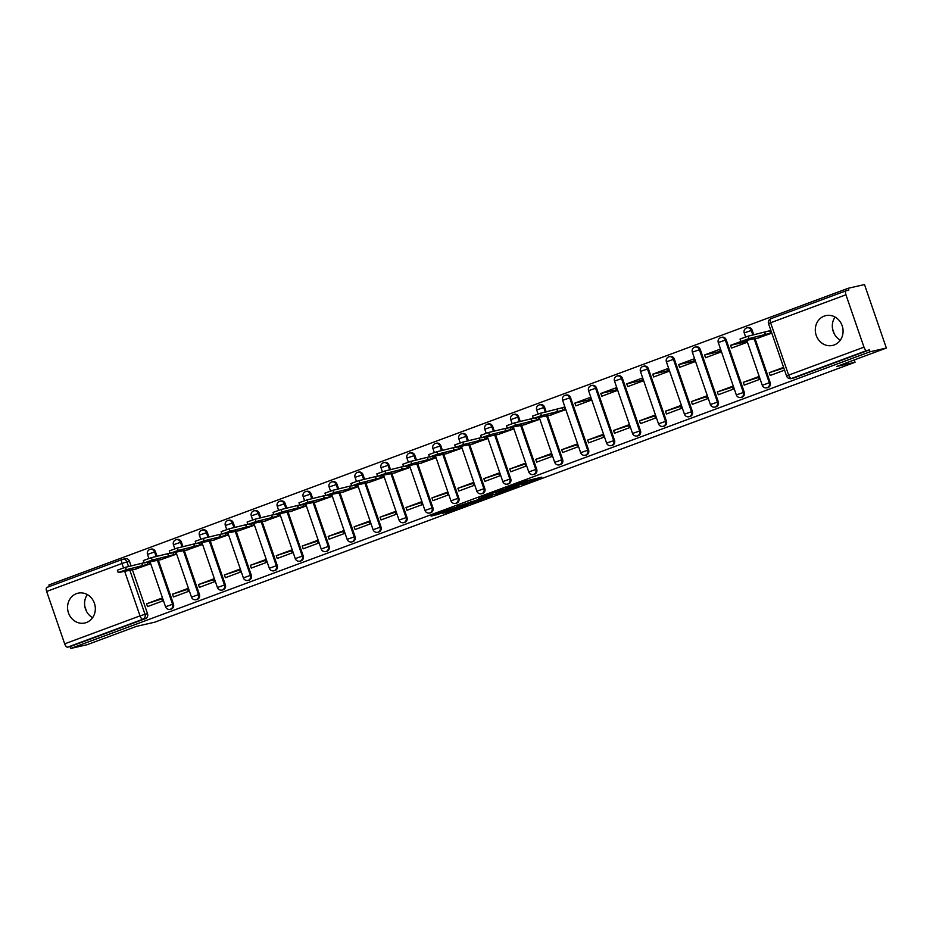 <?xml version="1.0" encoding="UTF-8"?>
<svg xmlns="http://www.w3.org/2000/svg" width="933" height="933" viewBox="0 0 933 933"><rect width="100%" height="100%" fill="white"/><g stroke="black" fill="none" stroke-linecap="round" stroke-linejoin="round"><path stroke-width="1.4" d="M521.769 484.577L541.828 477.148L524.754 481.253L506.689 488.006L527.238 482.093L521.769 484.577M157.047 556.371L155.438 551.683A3.919 3.545 -102.9 0 0 151.239 549.094L150.33 549.304A3.919 3.545 77.1 0 1 154.528 551.881L156.149 556.581M182.996 546.75L181.375 542.05A3.919 3.545 -102.9 0 0 177.177 539.461L176.279 539.671A3.919 3.545 77.1 0 1 180.477 542.26L182.098 546.948M208.934 537.116L207.324 532.416A3.919 3.545 -102.9 0 0 203.126 529.839L202.228 530.037A3.919 3.545 77.1 0 1 206.426 532.626L208.036 537.315M234.883 527.483L233.262 522.795A3.919 3.545 -102.9 0 0 229.063 520.206L228.165 520.404A3.919 3.545 77.1 0 1 232.364 522.993L233.985 527.693M260.832 517.85L259.211 513.162A3.919 3.545 -102.9 0 0 255.012 510.573L254.114 510.783A3.919 3.545 77.1 0 1 258.313 513.372L259.934 518.06M286.769 508.228L285.16 503.528A3.919 3.545 -102.9 0 0 280.961 500.939L280.063 501.149A3.919 3.545 77.1 0 1 284.262 503.738L285.871 508.427M312.718 498.595L311.097 493.895A3.919 3.545 -102.9 0 0 306.899 491.318L306.001 491.516A3.919 3.545 77.1 0 1 310.199 494.105L311.82 498.805M338.667 488.962L337.046 484.274A3.919 3.545 -102.9 0 0 332.848 481.685L331.95 481.894A3.919 3.545 77.1 0 1 336.148 484.472L337.758 489.172M364.605 479.329L362.995 474.64A3.919 3.545 -102.9 0 0 358.797 472.051L357.887 472.261A3.919 3.545 77.1 0 1 362.086 474.85L363.707 479.539M390.554 469.707L388.933 465.007A3.919 3.545 -102.9 0 0 384.734 462.418L383.836 462.628A3.919 3.545 77.1 0 1 388.035 465.217L389.656 469.905M416.491 460.074L414.882 455.386A3.919 3.545 -102.9 0 0 410.683 452.797L409.785 452.995A3.919 3.545 77.1 0 1 413.984 455.584L415.593 460.284M442.44 450.441L440.819 445.752A3.919 3.545 -102.9 0 0 436.621 443.163L435.723 443.373A3.919 3.545 77.1 0 1 439.921 445.951L441.542 450.651M468.389 440.819L466.768 436.119A3.919 3.545 -102.9 0 0 462.57 433.53L461.672 433.74A3.919 3.545 77.1 0 1 465.87 436.329L467.491 441.017M494.327 431.186L492.717 426.486A3.919 3.545 -102.9 0 0 488.519 423.897L487.621 424.107A3.919 3.545 77.1 0 1 491.819 426.696L493.429 431.384M520.276 421.553L518.655 416.864A3.919 3.545 -102.9 0 0 514.456 414.275L513.558 414.474A3.919 3.545 77.1 0 1 517.757 417.063L519.378 421.763M546.225 411.919L544.604 407.231A3.919 3.545 -102.9 0 0 540.405 404.642L539.507 404.852A3.919 3.545 77.1 0 1 543.706 407.429L545.315 412.129M588.583 449.974L570.553 397.598A3.919 3.545 -102.9 0 0 566.354 395.009L565.445 395.219A3.919 3.545 77.1 0 1 569.643 397.808L587.685 450.184A3.919 3.545 77.1 0 1 585.236 455.246L586.134 455.036A3.919 3.545 -102.9 0 0 588.583 449.974L580.653 452.692A3.919 3.919 0 0 0 585.236 455.246M614.532 440.353L596.49 387.965A3.919 3.545 -102.9 0 0 592.292 385.387L591.394 385.586A3.919 3.545 77.1 0 1 595.592 388.175L613.634 440.551A3.919 3.545 77.1 0 1 611.173 445.612L612.071 445.403A3.919 3.545 -102.9 0 0 614.532 440.353L606.59 443.07A3.919 3.919 0 0 0 611.173 445.612M640.47 430.719L622.439 378.343A3.919 3.545 -102.9 0 0 618.241 375.754L617.343 375.952A3.919 3.545 77.1 0 1 621.541 378.541L639.572 430.929A3.919 3.545 77.1 0 1 637.122 435.979L638.02 435.781A3.919 3.545 -102.9 0 0 640.47 430.719L632.539 433.437A3.919 3.919 0 0 0 637.122 435.979M666.419 421.086L648.377 368.71A3.919 3.545 -102.9 0 0 644.178 366.121L643.28 366.331A3.919 3.545 77.1 0 1 647.479 368.92L665.521 421.296A3.919 3.545 77.1 0 1 663.06 426.346L663.969 426.148A3.919 3.545 -102.9 0 0 666.419 421.086L658.488 423.804A3.919 3.919 0 0 0 663.06 426.346M692.368 411.453L674.326 359.077A3.919 3.545 -102.9 0 0 670.127 356.488L669.229 356.698A3.919 3.545 77.1 0 1 673.428 359.287L691.458 411.663A3.919 3.545 77.1 0 1 689.009 416.724L689.907 416.515A3.919 3.545 -102.9 0 0 692.368 411.453L684.425 414.17A3.919 3.919 0 0 0 689.009 416.724M718.305 401.831L700.275 349.443A3.919 3.545 -102.9 0 0 696.076 346.866L695.167 347.064A3.919 3.545 77.1 0 1 699.377 349.653L717.407 402.03A3.919 3.545 77.1 0 1 714.958 407.091L715.856 406.881A3.919 3.545 -102.9 0 0 718.305 401.831L710.375 404.549A3.919 3.919 0 0 0 714.958 407.091M744.254 392.198L726.212 339.822A3.919 3.545 -102.9 0 0 722.014 337.233L721.116 337.443A3.919 3.545 77.1 0 1 725.314 340.02L743.356 392.408A3.919 3.545 77.1 0 1 740.895 397.458L741.793 397.26A3.919 3.545 -102.9 0 0 744.254 392.198L736.324 394.916A3.919 3.919 0 0 0 740.895 397.458M753.782 334.889L752.161 330.189A3.919 3.545 -102.9 0 0 747.963 327.6L747.065 327.81A3.919 3.545 77.1 0 1 751.263 330.399L752.873 335.087M834.16 344.977A15.29 13.82 -102.9 0 0 842.429 326.585A15.29 13.82 -102.9 0 0 825.787 315.634A15.29 13.82 -102.9 0 0 824.212 316.1A15.29 13.82 -102.9 0 0 815.943 334.492A15.29 13.82 -102.9 0 0 832.586 345.443A15.29 13.82 -102.9 0 0 834.16 344.977M86.419 622.521A15.29 13.82 -102.9 0 0 94.688 604.129A15.29 13.82 -102.9 0 0 78.045 593.178A15.29 13.82 -102.9 0 0 76.471 593.645A15.29 13.82 -102.9 0 0 68.202 612.036A15.29 13.82 -102.9 0 0 84.845 622.987A15.29 13.82 -102.9 0 0 86.419 622.521M442.347 513.325L448.003 512.03L468.284 504.438L451.21 508.555L431.116 516.124L438.452 514.211L453.823 508.042L463.841 505.814L442.347 513.325M863.981 347.158L845.939 294.781A3.919 1.668 69.6 0 1 846.219 290.734A3.919 1.668 69.6 0 1 846.313 290.711L848.843 290.128L848.202 288.274L864.494 284.553L886.35 348.044L836.784 366.436L855.036 362.272L154.866 622.159L136.615 626.323L87.061 644.726L70.768 648.447L870.069 351.764L869.428 349.91L866.897 350.493L791.557 378.46A3.919 3.545 77.1 0 1 791.149 378.576L793.691 377.993A3.919 3.545 77.1 0 0 794.088 377.877L791.557 378.46A3.919 1.668 69.6 0 1 788.642 375.124L863.981 347.158A3.919 1.668 69.6 0 0 866.897 350.493M886.35 348.044L870.069 351.764M496.344 493.977L519.051 485.592L501.977 489.708L481.696 497.301L496.344 493.977L495.808 492.437M492.659 495.458L470.955 503.4L456.307 506.724L476.308 500.298L482.793 497.825L478.781 498.397L492.577 495.248M87.317 594.589A15.29 13.82 -102.9 0 0 92.6 617.693M835.058 317.045A15.29 13.82 -102.9 0 0 840.33 340.148M124.894 558.844A3.919 3.545 77.1 0 1 129.489 561.316L131.11 566.004M132.288 569.422L147.519 613.692L144.988 614.276A3.919 3.545 77.1 0 1 142.936 619.209L67.596 647.175A3.919 1.668 -110.4 0 1 64.68 643.84L46.65 591.464A3.919 1.668 -110.4 0 1 46.918 587.417A3.919 1.668 -110.4 0 1 47.012 587.382L122.176 559.485M848.202 288.274L48.913 584.956L49.437 586.484M70.768 648.447L70.138 646.592L67.596 647.175M757.374 338.259L771.801 333.128M783.592 367.369L769.235 372.699L783.825 368.045M769.235 372.699L770.192 375.474L784.548 370.144M743.286 382.332L744.242 385.107L759.217 379.544L758.261 376.769L743.286 382.332L758.494 377.445M771.708 332.871L748.966 338.574L730.551 345.315L731.495 348.091L746.47 342.528L745.735 340.405M730.551 345.315L746.19 341.735M717.349 391.953L718.305 394.729L733.268 389.178L732.312 386.402L717.349 391.953L732.545 387.078M704.602 354.937L705.558 357.712L720.521 352.161L719.565 349.385L704.602 354.937L720.253 351.368M691.4 401.587L692.356 404.362L707.331 398.811L706.374 396.035L691.4 401.587L706.608 396.7M678.653 364.57L679.609 367.345L694.584 361.794L693.627 359.018L678.653 364.57L694.304 361.001M665.462 411.22L666.419 413.995L681.382 408.432L680.425 405.657L665.462 411.22L680.658 406.333M652.715 374.203L653.671 376.979L668.634 371.416L667.678 368.64L652.715 374.203L668.366 370.623M639.513 420.853L640.47 423.629L655.433 418.066L654.476 415.29L639.513 420.853L654.709 415.966M626.766 383.825L627.722 386.612L642.685 381.049L641.729 378.273L626.766 383.825L642.417 380.256M613.564 430.475L614.52 433.25L629.495 427.699L628.539 424.923L613.564 430.475L628.772 425.6M600.817 393.458L601.773 396.233L616.748 390.682L615.792 387.906L600.817 393.458L616.468 389.889M587.627 440.108L588.583 442.883L603.546 437.332L602.59 434.556L587.627 440.108L602.823 435.221M574.88 403.091L575.836 405.867L590.799 400.315L589.843 397.54L574.88 403.091L590.531 399.511M561.678 449.741L562.634 452.517L577.597 446.954L576.652 444.178L561.678 449.741L576.874 444.854M549.817 415.302L564.862 409.937L563.905 407.161L562.424 407.709M535.729 459.363L536.685 462.138L551.66 456.587L550.703 453.811L535.729 459.363L550.937 454.488M523.88 424.935L538.912 419.57L538.178 417.448M509.791 468.996L510.748 471.771L525.711 466.22L524.754 463.444L509.791 468.996L524.987 464.121M497.93 434.556L512.963 429.203L512.24 427.081M483.842 478.629L484.798 481.405L499.773 475.853L498.817 473.078L483.842 478.629L499.05 473.742M471.981 444.19L487.026 438.837L486.291 436.702M457.905 488.262L458.861 491.038L473.824 485.475L472.868 482.699L457.905 488.262L473.101 483.376M446.044 453.823L461.077 448.458L460.342 446.336M431.956 497.884L432.912 500.659L447.875 495.108L446.919 492.332L431.956 497.884L447.152 493.009M420.095 463.456L435.128 458.091L434.405 455.969M406.007 507.517L406.963 510.293L421.938 504.741L420.981 501.966L406.007 507.517L421.215 502.63M394.158 473.078L409.19 467.725L408.456 465.602M380.069 517.15L381.026 519.926L395.989 514.363L395.032 511.587L380.069 517.15L395.265 512.264M368.208 482.711L383.241 477.346L382.518 475.224M354.12 526.783L355.076 529.559L370.039 523.996L369.095 521.22L354.12 526.783L369.316 521.897M342.259 492.344L357.304 486.979L356.569 484.857M328.171 536.405L329.127 539.181L344.102 533.629L343.146 530.854L328.171 536.405L343.379 531.53M316.322 501.966L331.355 496.613L330.62 494.49M302.234 546.038L303.19 548.814L318.153 543.263L317.197 540.487L302.234 546.038L317.43 541.152M290.373 511.599L305.406 506.246L304.683 504.123M276.285 555.671L277.241 558.447L292.216 552.884L291.259 550.108L276.285 555.671L291.493 550.785M264.424 521.232L279.468 515.867L278.734 513.745M250.347 565.293L251.304 568.08L266.267 562.517L265.31 559.742L250.347 565.293L265.543 560.418M238.486 530.865L253.519 525.501L252.785 523.378M224.398 574.926L225.354 577.702L240.317 572.151L239.361 569.375L224.398 574.926L239.594 570.051M212.537 540.487L227.57 535.134L226.847 533.011M198.449 584.559L199.405 587.335L214.38 581.784L213.424 579.008L198.449 584.559L213.657 579.673M186.6 550.12L201.633 544.767L200.898 542.644M172.512 594.193L173.468 596.968L188.431 591.405L187.475 588.63L172.512 594.193L187.708 589.306M160.651 559.753L175.684 554.389L174.961 552.266M146.563 603.814L147.519 606.59L162.494 601.039L161.537 598.263L146.563 603.814L161.759 598.939M134.702 569.387L149.746 564.022L149.012 561.899M158.225 559.788L173.468 604.059L172.57 604.269A3.919 3.545 77.1 0 1 170.121 609.319L171.019 609.121A3.919 3.545 -102.9 0 0 173.468 604.059M184.174 550.167L199.417 594.426L198.519 594.636A3.919 3.545 77.1 0 1 196.058 599.697L196.956 599.487A3.919 3.545 -102.9 0 0 199.417 594.426M210.112 540.534L225.354 584.804L224.456 585.003A3.919 3.545 77.1 0 1 222.007 590.064L222.905 589.854A3.919 3.545 -102.9 0 0 225.354 584.804M236.061 530.9L251.304 575.171L250.406 575.381A3.919 3.545 77.1 0 1 247.945 580.431L248.854 580.221A3.919 3.545 -102.9 0 0 251.304 575.171M262.01 521.279L277.253 565.538L276.343 565.748A3.919 3.545 77.1 0 1 273.894 570.798L274.792 570.599A3.919 3.545 -102.9 0 0 277.253 565.538M287.947 511.646L303.19 555.905L302.292 556.115A3.919 3.545 77.1 0 1 299.843 561.176L300.741 560.966A3.919 3.545 -102.9 0 0 303.19 555.905M313.896 502.012L329.139 546.283L328.241 546.481A3.919 3.545 77.1 0 1 325.78 551.543L326.678 551.333A3.919 3.545 -102.9 0 0 329.139 546.283M339.845 492.379L355.076 536.65L354.178 536.86A3.919 3.545 77.1 0 1 351.729 541.91L352.627 541.711A3.919 3.545 -102.9 0 0 355.076 536.65M365.783 482.758L381.026 527.017L380.128 527.227A3.919 3.545 77.1 0 1 377.678 532.276L378.576 532.078A3.919 3.545 -102.9 0 0 381.026 527.017M391.732 473.124L406.975 517.395L406.077 517.593A3.919 3.545 77.1 0 1 403.616 522.655L404.514 522.445A3.919 3.545 -102.9 0 0 406.975 517.395M417.669 463.491L432.912 507.762L432.014 507.96A3.919 3.545 77.1 0 1 429.565 513.022L430.463 512.812A3.919 3.545 -102.9 0 0 432.912 507.762M443.618 453.858L458.861 498.129L457.963 498.339A3.919 3.545 77.1 0 1 455.502 503.388L456.412 503.19A3.919 3.545 -102.9 0 0 458.861 498.129M469.567 444.236L484.81 488.495L483.9 488.705A3.919 3.545 77.1 0 1 481.451 493.767L482.349 493.557A3.919 3.545 -102.9 0 0 484.81 488.495M495.505 434.603L510.748 478.874L509.85 479.072A3.919 3.545 77.1 0 1 507.4 484.134L508.298 483.924A3.919 3.545 -102.9 0 0 510.748 478.874M521.454 424.97L536.697 469.241L535.799 469.451A3.919 3.545 77.1 0 1 533.338 474.5L534.236 474.291A3.919 3.545 -102.9 0 0 536.697 469.241M547.403 415.348L562.634 459.607L561.736 459.817A3.919 3.545 77.1 0 1 559.287 464.867L560.185 464.669A3.919 3.545 -102.9 0 0 562.634 459.607M754.949 338.306L770.192 382.565L769.293 382.775A3.919 3.545 77.1 0 1 766.844 387.825L767.742 387.627A3.919 3.545 -102.9 0 0 770.192 382.565M855.036 362.272L854.243 359.963M834.335 333.979L832.551 328.801M86.594 611.523L84.81 606.345M770.845 330.352L769.982 330.679M70.138 646.592L145.478 618.626A3.919 3.545 -102.9 0 0 147.519 613.692M869.428 349.91L794.088 377.877M515.121 486.968L503.015 489.568L495.691 492.414L515.121 486.968M479.959 499.703L489.184 496.403L482.897 498.012L476.413 500.485L479.959 499.703M770.88 330.469L748.138 336.172L740.056 339.052L740.884 341.466L758.926 337.909M764.512 332.428L765.34 334.842M564.792 409.762L541.408 415.617L533.326 418.509L551.368 414.952M533.326 418.509L532.498 416.095L540.58 413.214L562.167 407.768L562.996 410.182M563.964 407.359L562.167 407.768M556.954 409.47L557.782 411.885M538.854 419.395L515.471 425.25L507.377 428.13L525.419 424.573M507.377 428.13L506.549 425.728L514.643 422.836L533.256 418.299M531.005 419.104L531.833 421.506M512.905 429.028L489.522 434.871L481.44 437.764L499.482 434.207M481.44 437.764L480.612 435.361L488.694 432.469L507.307 427.932M505.056 428.737L505.884 431.139M486.968 438.662L463.584 444.505L455.491 447.397L473.532 443.84M455.491 447.397L454.663 444.983L462.756 442.102L481.37 437.565M479.119 438.358L479.947 440.773M461.019 448.283L437.635 454.138L429.542 457.03L447.595 453.461M429.542 457.03L428.714 454.616L436.807 451.735L455.421 447.199M453.17 447.992L453.998 450.406M435.07 457.916L411.686 463.771L403.604 466.652L421.646 463.095M403.604 466.652L402.776 464.249L410.858 461.357L429.483 456.82M427.232 457.625L428.06 460.027M409.132 467.55L385.749 473.393L377.655 476.285L395.697 472.728M377.655 476.285L376.827 473.882L384.921 470.99L403.534 466.453M401.283 467.258L402.111 469.661M383.183 477.171L359.8 483.026L351.718 485.918L369.76 482.361M351.718 485.918L350.89 483.504L358.972 480.623L377.585 476.087M375.334 476.88L376.162 479.294M357.234 486.804L333.851 492.659L325.769 495.54L343.81 491.983M325.769 495.54L324.941 493.137L333.023 490.257L351.648 485.708M349.397 486.513L350.225 488.915M331.297 496.438L307.913 502.292L299.82 505.173L317.873 501.616M299.82 505.173L298.992 502.77L307.085 499.878L325.699 495.341M323.448 496.146L324.276 498.549M305.348 506.071L281.964 511.914L273.882 514.806L291.924 511.249M273.882 514.806L273.054 512.404L281.136 509.511L299.75 504.975M297.499 505.779L298.327 508.182M279.41 515.692L256.027 521.547L247.933 524.439L265.975 520.882M247.933 524.439L247.105 522.025L255.199 519.145L273.812 514.608M271.561 515.401L272.389 517.815M253.461 525.326L230.078 531.18L221.984 534.061L240.038 530.504M221.984 534.061L221.156 531.658L229.25 528.766L247.863 524.229M245.612 525.034L246.44 527.437M227.512 534.959L204.129 540.813L196.047 543.694L214.089 540.137M196.047 543.694L195.219 541.292L203.301 538.399L221.926 533.863M219.675 534.667L220.503 537.07M201.575 544.592L178.191 550.435L170.098 553.327L188.139 549.77M170.098 553.327L169.27 550.925L177.363 548.033L195.977 543.496M193.726 544.289L194.554 546.703M175.626 554.214L152.242 560.068L144.16 562.961L162.202 559.403M144.16 562.961L143.332 560.546L151.414 557.666L170.028 553.129M167.777 553.922L168.605 556.336M149.677 563.847L126.293 569.701L118.211 572.582L136.253 569.025M118.211 572.582L117.383 570.18L125.465 567.287L144.09 562.751M141.839 563.555L142.667 565.958M149.933 549.42A3.919 3.545 77.1 0 1 150.33 549.304A3.919 3.919 0 0 0 147.496 554.4L155.438 551.683M175.882 539.787A3.919 3.545 77.1 0 1 176.279 539.671A3.919 3.919 0 0 0 173.445 544.767L181.375 542.05M201.82 530.154A3.919 3.545 77.1 0 1 202.228 530.037A3.919 3.919 0 0 0 199.394 535.134L207.324 532.416M227.769 520.532A3.919 3.545 77.1 0 1 228.165 520.404A3.919 3.919 0 0 0 225.331 525.512L233.262 522.795M253.706 510.899A3.919 3.545 77.1 0 1 254.114 510.783A3.919 3.919 0 0 0 251.28 515.879L259.211 513.162M279.655 501.266A3.919 3.545 77.1 0 1 280.063 501.149A3.919 3.919 0 0 0 277.229 506.246L285.16 503.528M305.604 491.644A3.919 3.545 77.1 0 1 306.001 491.516A3.919 3.919 0 0 0 303.167 496.613L311.097 493.895M331.542 482.011A3.919 3.545 77.1 0 1 331.95 481.894A3.919 3.919 0 0 0 329.116 486.991L337.046 484.274M357.491 472.378A3.919 3.545 77.1 0 1 357.887 472.261A3.919 3.919 0 0 0 355.053 477.358L362.995 474.64M383.44 462.745A3.919 3.545 77.1 0 1 383.836 462.628A3.919 3.919 0 0 0 381.002 467.725L388.933 465.007M409.377 453.123A3.919 3.545 77.1 0 1 409.785 452.995A3.919 3.919 0 0 0 406.951 458.091L414.882 455.386M435.326 443.49A3.919 3.545 77.1 0 1 435.723 443.373A3.919 3.919 0 0 0 432.889 448.47L440.819 445.752M461.264 433.857A3.919 3.545 77.1 0 1 461.672 433.74A3.919 3.919 0 0 0 458.838 438.837L466.768 436.119M487.213 424.223A3.919 3.545 77.1 0 1 487.621 424.107A3.919 3.919 0 0 0 484.787 429.203L492.717 426.486M513.162 414.602A3.919 3.545 77.1 0 1 513.558 414.474A3.919 3.919 0 0 0 510.724 419.582L518.655 416.864M539.099 404.969A3.919 3.545 77.1 0 1 539.507 404.852A3.919 3.919 0 0 0 536.673 409.949L544.604 407.231M565.048 395.335A3.919 3.545 77.1 0 1 565.445 395.219A3.919 3.919 0 0 0 562.611 400.315L570.553 397.598M590.997 385.702A3.919 3.545 77.1 0 1 591.394 385.586A3.919 3.919 0 0 0 588.56 390.682L596.49 387.965M616.935 376.081A3.919 3.545 77.1 0 1 617.343 375.952A3.919 3.919 0 0 0 614.509 381.061L622.439 378.343M642.884 366.447A3.919 3.545 77.1 0 1 643.28 366.331A3.919 3.919 0 0 0 640.446 371.427L648.377 368.71M668.821 356.814A3.919 3.545 77.1 0 1 669.229 356.698A3.919 3.919 0 0 0 666.395 361.794L674.326 359.077M694.77 347.193A3.919 3.545 77.1 0 1 695.167 347.064A3.919 3.919 0 0 0 692.344 352.161L700.275 349.443M720.719 337.559A3.919 3.545 77.1 0 1 721.116 337.443A3.919 3.919 0 0 0 718.282 342.539L726.212 339.822M746.657 327.926A3.919 3.545 77.1 0 1 747.065 327.81A3.919 3.919 0 0 0 744.231 332.906L752.161 330.189M129.489 561.316L126.946 561.888L128.567 566.588M129.745 570.005L144.988 614.276L140.02 615.873L124.637 571.171M123.494 567.859L121.99 563.497L46.65 591.464M64.68 643.84L140.02 615.873A3.919 1.668 69.6 0 0 142.936 619.209L145.478 618.626M845.939 294.781L770.611 322.748L788.642 375.124L786.577 376.034A3.919 3.919 0 0 0 791.149 378.576M157.327 559.998L172.57 604.269L165.538 606.777A3.919 3.919 0 0 0 170.121 609.319M183.276 550.365L198.519 594.636L191.487 597.143A3.919 3.919 0 0 0 196.058 599.697M209.214 540.743L224.456 585.003L217.424 587.522A3.919 3.919 0 0 0 222.007 590.064M235.163 531.11L250.406 575.381L243.373 577.889A3.919 3.919 0 0 0 247.945 580.431M261.1 521.477L276.343 565.748L269.31 568.255A3.919 3.919 0 0 0 273.894 570.798M287.049 511.844L302.292 556.115L295.26 558.622A3.919 3.919 0 0 0 299.843 561.176M312.998 502.222L328.241 546.481L321.209 549.001A3.919 3.919 0 0 0 325.78 551.543M338.936 492.589L354.178 536.86L347.146 539.367A3.919 3.919 0 0 0 351.729 541.91M364.885 482.956L380.128 527.227L373.095 529.734A3.919 3.919 0 0 0 377.678 532.276M390.834 473.334L406.077 517.593L399.044 520.101A3.919 3.919 0 0 0 403.616 522.655M416.771 463.701L432.014 507.96L424.981 510.479A3.919 3.919 0 0 0 429.565 513.022M442.72 454.068L457.963 498.339L450.931 500.846A3.919 3.919 0 0 0 455.502 503.388M468.658 444.435L483.9 488.705L476.868 491.213A3.919 3.919 0 0 0 481.451 493.767M494.607 434.813L509.85 479.072L502.817 481.591A3.919 3.919 0 0 0 507.4 484.134M520.556 425.18L535.799 469.451L528.766 471.958A3.919 3.919 0 0 0 533.338 474.5M546.493 415.547L561.736 459.817L554.703 462.325A3.919 3.919 0 0 0 559.287 464.867M754.051 338.504L769.293 382.775L762.261 385.282A3.919 3.919 0 0 0 766.844 387.825M846.219 290.734L770.88 318.701A3.919 3.919 0 0 0 768.535 323.646L770.611 322.748A3.919 1.668 -110.4 0 1 770.88 318.701A3.919 1.668 -110.4 0 1 770.973 318.666L846.138 290.769M122.351 559.427A3.919 3.545 77.1 0 1 126.946 561.888L121.99 563.497A3.919 1.668 -110.4 0 1 122.258 559.45A3.919 1.668 -110.4 0 1 122.351 559.427M526.725 480.588L527.238 482.093M525.559 480.962L526.037 482.373M519.564 483.177L519.774 483.795M498.327 491.878L498.782 493.184M472.938 501.301L473.393 502.607M470.43 501.872L470.955 503.4M438.16 513.395L438.452 514.211M435.769 514.281L436.014 515.004M447.758 511.319L448.003 512.03M445.356 512.205L445.577 512.823M769.725 330.737L770.553 333.139M764.757 332.335L765.585 334.749M748.138 336.172L748.966 338.574M557.199 409.377L558.027 411.791M540.58 413.214L541.408 415.617M536.37 417.856L537.046 419.803M531.25 419.01L532.078 421.413M514.643 422.836L515.471 425.25M510.433 427.489L511.097 429.437M505.313 428.644L506.141 431.046M488.694 432.469L489.522 434.871M484.484 437.122L485.16 439.07M479.364 438.277L480.192 440.679M462.756 442.102L463.584 444.505M458.546 446.755L459.211 448.703M453.426 447.898L454.254 450.312M436.807 451.735L437.635 454.138M432.597 456.377L433.274 458.325M427.477 457.532L428.305 459.934M410.858 461.357L411.686 463.771M406.648 466.01L407.324 467.958M401.528 467.165L402.356 469.567M384.921 470.99L385.749 473.393M380.711 475.643L381.375 477.591M375.591 476.786L376.419 479.2M358.972 480.623L359.8 483.026M354.762 485.265L355.438 487.224M349.642 486.42L350.47 488.822M333.023 490.257L333.851 492.659M328.813 494.898L329.489 496.846M323.693 496.053L324.521 498.455M307.085 499.878L307.913 502.292M302.875 504.531L303.54 506.479M297.755 505.686L298.583 508.088M281.136 509.511L281.964 511.914M276.926 514.165L277.602 516.112M271.806 515.308L272.634 517.722M255.199 519.145L256.027 521.547M250.989 523.786L251.653 525.734M245.869 524.941L246.697 527.343M229.25 528.766L230.078 531.18M225.04 533.419L225.716 535.367M219.92 534.574L220.748 536.976M203.301 538.399L204.129 540.813M199.091 543.053L199.767 545M193.971 544.207L194.799 546.61M177.363 548.033L178.191 550.435M173.153 552.686L173.818 554.634M168.033 553.829L168.861 556.243M151.414 557.666L152.242 560.068M147.204 562.307L147.88 564.255M142.084 563.462L142.912 565.865M125.465 567.287L126.293 569.701M762.261 385.282L746.738 340.183M745.607 336.918L744.231 332.906M736.324 394.916L718.282 342.539M710.375 404.549L692.344 352.161M684.425 414.17L666.395 361.794M658.488 423.804L640.446 371.427M632.539 433.437L614.509 381.061M606.59 443.07L588.56 390.682M580.653 452.692L562.611 400.315M554.703 462.325L539.181 417.226M538.049 413.96L536.673 409.949M528.766 471.958L513.232 426.848M512.112 423.582L510.724 419.582M502.817 481.591L487.283 436.481M486.163 433.215L484.787 429.203M476.868 491.213L461.345 446.114M460.214 442.848L458.838 438.837M450.931 500.846L435.396 455.736M434.277 452.482L432.889 448.47M424.981 510.479L409.447 465.369M408.327 462.103L406.951 458.091M399.044 520.101L383.51 475.002M382.378 471.736L381.002 467.725M373.095 529.734L357.561 484.635M356.441 481.37L355.053 477.358M347.146 539.367L331.623 494.257M330.492 491.003L329.116 486.991M321.209 549.001L305.674 503.89M304.555 500.624L303.167 496.613M295.26 558.622L279.725 513.523M278.605 510.258L277.229 506.246M269.31 568.255L253.788 523.156M252.656 519.891L251.28 515.879M243.373 577.889L227.839 532.778M226.719 529.512L225.331 525.512M217.424 587.522L201.89 542.411M200.77 539.146L199.394 535.134M191.487 597.143L175.952 552.044M174.821 548.779L173.445 544.767M165.538 606.777L150.003 561.666M148.883 558.412L147.496 554.4M125.29 558.727L122.748 559.299A3.919 3.919 0 0 0 122.258 559.45L46.918 587.417M768.535 323.646L786.577 376.034M527.297 480.437L527.845 482.034M520.113 482.979L520.369 483.737"/></g></svg>
